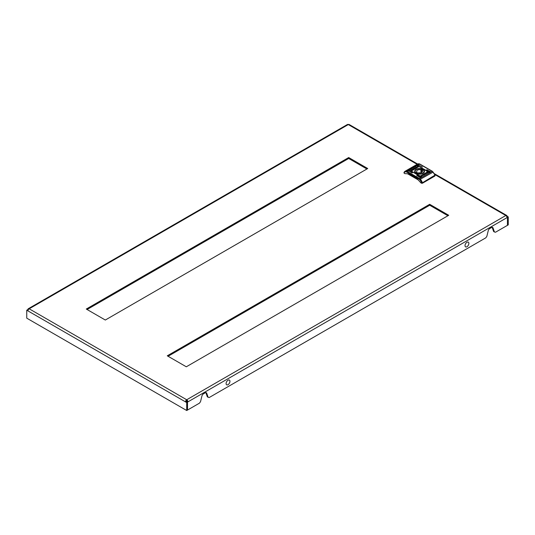<?xml version="1.0" encoding="UTF-8"?>
<svg xmlns="http://www.w3.org/2000/svg" width="535" height="535" viewBox="0 0 535 535"><rect width="100%" height="100%" fill="white"/><g stroke="black" fill="none" stroke-linecap="round" stroke-linejoin="round"><path stroke-width="0.8" d="M26.75 310.213L27.967 310.915A1.719 0.99 -60 0 1 29.178 308.809A1.719 0.99 -120 0 0 28.322 308.722A1.719 0.99 -120 0 0 27.967 309.511L26.75 310.213L26.75 318.158L186.708 410.512L199.468 403.149L200.531 401.645L201.929 395.987A2.294 1.324 -60 0 1 203.467 393.82L205.186 392.83A2.294 1.324 -60 0 1 206.329 392.717A2.294 1.324 -60 0 1 206.717 393.225L208.122 397.264L209.185 397.538L485.773 237.848L486.843 236.35L488.241 230.692A2.294 1.324 -60 0 1 489.779 228.525L491.491 227.535A2.294 1.324 -60 0 1 492.635 227.422A2.294 1.324 -60 0 1 493.029 227.923L494.427 231.969L495.497 232.237L507.441 225.342L507.441 217.391L508.25 216.922L508.25 224.874L507.441 225.342L507.441 217.391L507.033 217.625A1.719 0.99 60 0 0 505.822 215.518L434.848 174.544M205.848 392.616A2.294 1.324 -60 0 1 205.908 392.757L207.312 396.796L208.122 397.264M507.033 217.625L187.925 401.865A1.719 0.99 -120 0 0 186.708 399.759A1.719 0.99 120 0 0 185.498 401.865L186.307 401.397L187.517 402.099L187.925 401.865L186.708 401.631L187.517 402.093L187.517 410.044L187.517 402.099L186.708 402.561L186.708 410.512M492.16 227.315A2.294 1.324 -60 0 1 492.22 227.462L493.618 231.501L494.427 231.969M366.916 168.993L348.693 158.474L87.091 309.511M447.909 215.752L429.685 205.233L168.084 356.27M86.282 309.043L105.315 320.03L367.726 168.525L348.693 157.537L86.282 309.043M167.274 355.802L186.307 366.789L448.718 215.291L429.685 204.296L167.274 355.802M187.116 401.397L186.708 399.759L505.822 215.518A1.719 0.99 120 0 1 506.678 215.438A1.719 0.99 120 0 1 507.033 216.22L506.678 216.428M506.966 217.116L507.441 217.391L506.966 217.116M28.322 308.722L347.429 124.488A1.719 0.99 60 0 1 348.292 124.575A1.719 0.99 -60 0 1 349.148 124.488L417.621 164.018M508.25 216.922L507.033 216.22M28.322 309.718L27.967 309.511M28.141 310.079L27.559 309.745L28.141 310.079M186.708 400.695L186.307 401.397L186.996 400.996M27.967 310.915L186.708 402.561M429.685 205.233L429.685 204.296M348.693 158.474L348.693 157.537M227.81 384.785A2.722 1.572 -60 0 1 226.104 383.327A2.722 1.572 -60 0 1 228.218 380.131A2.722 1.572 -60 0 1 229.93 381.589A2.722 1.572 -60 0 1 227.81 384.785M466.741 246.842A2.722 1.572 -60 0 1 465.029 245.384A2.722 1.572 -60 0 1 467.149 242.188A2.722 1.572 -60 0 1 468.854 243.646A2.722 1.572 -60 0 1 466.741 246.842M408.526 170.692L411.97 172.912L412.458 172.792L408.526 170.692M409.542 170.103L421.286 177.118L421.774 177.005L409.542 170.103M418.45 164.961L422.382 167.067L418.45 164.961M426.749 169.755L430.193 171.976L430.682 171.855L426.749 169.755M417.44 165.549L429.184 172.558L429.672 172.444L417.44 165.549M416.832 175.48L420.269 177.707L420.764 177.587L416.832 175.48M423.024 173.333L423.024 173.333A4.895 2.829 -0 0 0 423.024 169.334A4.895 2.829 -0 0 0 416.103 169.334A4.895 2.829 -0 0 0 416.103 173.333A4.895 2.829 -0 0 0 423.024 173.333M422.924 173.387A4.608 2.662 -0 0 0 424.175 171.568A4.608 2.662 -0 0 0 423.653 170.344M415.648 167.93L416.096 167.107L415.929 167.736L417.16 167.702L415.769 167.997L416.203 168.251L415.829 168.465L414.785 167.863L415.648 168.023L415.815 167.268M415.133 168.819L414.418 168.197L413.027 168.879L414.07 169.481L415.28 168.545M412.291 169.923L413.174 169.508M413.174 169.421L412.177 169.909M412.137 169.969L413.381 169.414L412.137 169.969M412.137 170.063L413.267 169.348M413.281 169.448L413.053 169.856M420.691 175.868L422.57 175.239L421.533 176.336L422.128 175.46L420.777 175.875L421.078 175.467L422.704 175.447M421.466 176.169L422.001 176.102L422.128 175.46M425.746 173.347L426.877 172.725L425.96 173.273L426.877 172.745L426.696 173.166M426.683 172.751L425.98 173.159L426.683 172.751M427.338 171.989L428.167 172.591L426.649 173.347L427.839 172.685L426.963 172.176L425.566 173.146L427.124 171.989L428.167 172.685M426.007 172.772L425.686 173.213M425.566 173.146L426.696 172.618M426.02 173.828L425.058 173.273L423.987 173.842L424.71 174.47L426.101 173.781L425.058 173.179L423.847 174.122M426.99 172.691L425.746 173.253L426.99 172.691M426.188 172.872L425.86 173.32M425.746 173.253L426.074 172.899M426.836 172.785L425.96 173.2L426.562 173.093M423.967 175.019L423.479 174.731L423.024 175.56L423.192 174.932L421.968 174.965L423.359 174.671L422.924 174.417L423.299 174.203L424.342 174.805L423.967 175.019M411.789 170.672L410.96 170.07L412.478 169.321L411.288 169.976L412.164 170.484L413.562 169.515L411.789 170.672M410.96 170.197L412.264 169.321M412.311 170.17L413.441 169.448M413.455 169.555L413.308 169.923M412.572 169.883L413.147 169.501L412.572 169.883M412.512 169.548L412.244 169.923M416.558 167.428L417.594 166.331L416.992 167.201L418.437 166.893L416.424 167.214M417.126 166.652L416.992 167.294L417.949 167.127M435.122 175.333L434.955 175.54A5.377 3.103 -120 0 0 432.909 171.976A2.862 1.652 -120 0 0 432.119 171.334L419.56 164.084A2.862 1.652 -120 0 0 418.771 163.81A5.377 3.103 -120 0 0 417.561 164.051L405.008 171.3A5.377 3.103 60 0 0 404.172 172.27L404.172 173.206L404.982 173.668A23.206 13.402 60 0 1 420.777 182.789L421.587 183.258L422.396 182.789L422.396 183.258L421.587 183.258M417.975 179.767L407.79 173.888M404.172 173.206L404.119 172.778M434.955 176.008L422.396 183.258M434.955 175.166L422.396 182.789A5.377 3.103 60 0 0 420.356 179.225L419.794 179.793A2.294 1.324 -120 0 0 419.166 179.285L406.6 172.029A2.294 1.324 -120 0 0 405.971 171.815A4.802 2.775 -120 0 0 404.172 172.832M415.468 170.344A4.608 2.662 -0 0 0 414.953 171.568A4.608 2.662 -0 0 0 416.203 173.387M416.832 175.948L417.233 175.48M417.44 166.011L417.842 165.549M426.749 170.224L427.157 169.755M418.45 165.429L418.851 164.961M409.542 170.571L409.944 170.103M408.526 171.16L408.934 170.692M425.566 173.928L424.436 174.236L424.797 173.48L425.566 173.928L424.436 174.142L424.563 173.621M426.843 173.353L427.839 172.685M426.007 172.865L425.686 173.307M425.566 173.24L425.82 172.838M426.415 172.491L427.338 172.083M426.188 172.965L425.86 173.407M426.943 172.852L426.696 173.26M426.609 173.213L426.877 172.838M423.058 175.54L423.192 174.932M422.423 174.798L423.359 174.671M423.299 174.296L424.255 174.851M422.001 176.102L422.128 175.554L422.001 176.102M412.164 170.484L411.288 169.976M412.164 170.578L412.712 170.264M413.441 169.541L413.12 169.99L413.455 169.608M413.562 169.608L413.308 170.016M412.94 169.889L413.267 169.441L412.94 169.889M413.381 169.508L413.053 169.949M412.445 170.003L413.147 169.595M412.291 170.016L412.565 169.669M412.512 169.642L412.244 170.016M412.177 170.003L412.431 169.588M415.133 168.913L414.418 168.291L413.107 168.926M413.99 168.505L414.692 168.518L414.565 169.047L413.562 168.739L413.99 168.505M414.692 168.518L414.331 169.274L413.562 168.739M416.986 167.796L415.929 167.736M416.123 168.298L415.769 167.997M415.153 167.743L415.648 168.023M417.126 166.746L416.992 167.294L417.126 166.746M417.949 167.221L418.31 166.813M416.558 167.522L417.594 166.331M420.196 172.979A0.742 0.428 -0 0 0 418.925 172.979A2.922 1.685 -0 0 0 418.858 172.972M416.832 172.912A3.865 2.234 -0 0 0 417.507 173.22L418.196 172.825A2.922 1.685 -0 0 0 422.483 171.334A2.922 1.685 -0 0 0 422.142 170.545L422.837 170.143A3.865 2.234 -0 0 0 421.62 169.441L420.931 169.842A2.922 1.685 -0 0 0 416.645 171.334A2.922 1.685 -0 0 0 416.979 172.123L416.29 172.517A3.865 2.234 -0 0 0 416.832 172.912M422.704 169.521A4.44 2.561 180 0 1 424.001 171.334A4.44 2.561 180 0 1 421.259 173.701A4.44 2.561 180 0 1 416.424 173.146A4.44 2.561 180 0 1 415.127 171.334A4.44 2.561 180 0 1 417.862 168.966A4.44 2.561 180 0 1 422.704 169.521M422.142 172.123L422.142 170.545M416.979 172.992L416.979 172.123M420.931 172.825L420.931 169.842M421.62 172.531L421.62 169.441M417.119 164.312L348.292 124.575L29.178 308.809L186.708 399.759M206.717 393.225L205.908 392.757M493.029 227.923L492.22 227.462M419.166 179.285L419.567 178.583L432.407 171.307L419.841 164.051L407.001 171.327L419.567 178.583A2.862 1.652 60 0 1 420.356 179.225L433.156 172.083M421.587 182.883A4.802 2.775 -120 0 0 419.794 179.793M419.841 164.051L418.979 163.763A0.575 0.435 -84.9 0 0 418.771 163.81L406.219 171.06A2.862 1.652 60 0 1 407.001 171.327L406.6 172.029M404.032 172.417L405.008 171.3A5.377 3.103 60 0 1 406.219 171.06A0.575 0.435 95.1 0 0 405.971 171.815M417.233 175.714L420.677 177.473M417.842 165.783L429.585 172.323M427.157 169.99L430.601 171.742M418.851 165.195L422.296 166.947M409.944 170.337L421.687 176.884M408.934 170.926L412.378 172.678M434.473 173.748L506.678 215.438M404.005 172.531L404.005 172.972M435.115 175.299L432.407 171.307M418.979 163.763L417.561 164.051M424.001 171.334L424.001 172.283M415.127 171.334L415.127 172.283"/></g></svg>
